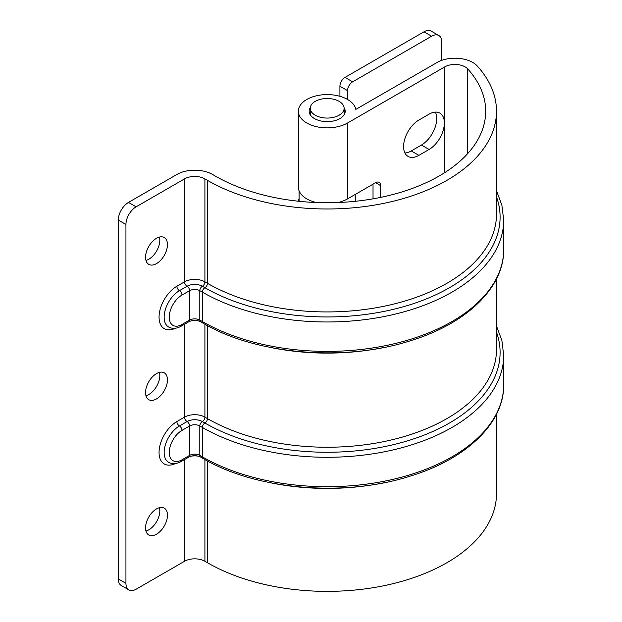 <?xml version="1.0" encoding="UTF-8"?>
<svg xmlns="http://www.w3.org/2000/svg" width="622" height="622" viewBox="0 0 622 622"><rect width="100%" height="100%" fill="white"/><g stroke="black" fill="none" stroke-linecap="round" stroke-linejoin="round"><path stroke-width="0.93" d="M423.979 31.815L345.008 77.408L352.651 81.816L431.621 36.224L423.979 31.815A14.407 8.319 -60 0 1 431.186 31.1L438.829 35.508A14.407 8.319 120 0 0 431.621 36.224M355.279 198.721A28.822 16.638 180 0 1 355.924 201.225M298.436 201.225A28.822 16.638 180 0 1 299.081 198.721M438.829 35.508A14.407 8.319 120 0 1 441.807 42.109L441.807 60.334M352.651 81.816A7.207 4.16 120 0 0 347.558 90.641L347.558 99.466A28.822 16.638 0 0 0 316.155 95.858A28.822 16.638 0 0 0 298.358 111.229A28.822 16.638 0 0 0 306.802 123A28.822 16.638 0 0 0 347.558 123L444.761 66.881A14.407 8.319 180 0 1 465.139 66.881A14.407 8.319 180 0 1 467.728 68.918A158.509 91.512 180 0 1 485.689 111.229A158.509 91.512 180 0 1 387.84 195.782A158.509 91.512 180 0 1 215.095 175.94L212.553 174.471A25.214 14.563 0 0 0 176.889 174.471L128.49 202.414L136.132 206.823L184.532 178.879A14.407 8.319 180 0 1 204.91 178.879L207.453 180.357A169.316 97.755 0 0 0 391.977 201.544A169.316 97.755 0 0 0 496.496 111.229A169.316 97.755 0 0 0 477.307 66.025A25.214 14.563 0 0 0 472.782 62.464A25.214 14.563 0 0 0 437.118 62.464L355.823 109.402A28.822 16.638 0 0 0 347.558 99.466M339.915 96.309L339.915 86.233A7.207 4.16 -60 0 1 345.008 77.408M403.6 146.528A21.614 12.479 -60 0 1 418.886 120.054L429.071 114.176A21.614 12.479 -60 0 1 439.878 113.103A21.614 12.479 -60 0 1 443.191 130.426A21.614 12.479 -60 0 1 429.071 149.467L418.886 155.352A21.614 12.479 -60 0 1 408.079 156.425A21.614 12.479 -60 0 1 403.6 146.528M156.511 263.596A15.488 8.941 120 0 0 166.626 249.943A15.488 8.941 120 0 0 164.255 237.534A15.488 8.941 120 0 0 156.511 238.296A15.488 8.941 120 0 0 146.388 251.949A15.488 8.941 120 0 0 148.767 264.366A15.488 8.941 120 0 0 156.511 263.596M145.952 260.408A15.488 8.941 120 0 0 148.868 259.187A15.488 8.941 120 0 0 159.426 237.075M156.511 534.205A15.488 8.941 120 0 0 166.626 520.56A15.488 8.941 120 0 0 164.255 508.143A15.488 8.941 120 0 0 156.511 508.913A15.488 8.941 120 0 0 146.388 522.558A15.488 8.941 120 0 0 148.767 534.974A15.488 8.941 120 0 0 156.511 534.205M145.952 531.025A15.488 8.941 120 0 0 148.868 529.796A15.488 8.941 120 0 0 159.426 507.684M156.511 398.904A15.488 8.941 120 0 0 166.626 385.251A15.488 8.941 120 0 0 164.255 372.835A15.488 8.941 120 0 0 156.511 373.604A15.488 8.941 120 0 0 146.388 387.257A15.488 8.941 120 0 0 148.767 399.666A15.488 8.941 120 0 0 156.511 398.904M145.952 395.716A15.488 8.941 120 0 0 148.868 394.488A15.488 8.941 120 0 0 159.426 372.376M310.285 107.622A18.015 10.403 0 0 0 309.165 111.229A18.015 10.403 0 0 0 314.444 118.584A18.015 10.403 0 0 0 334.076 120.839A18.015 10.403 0 0 0 345.194 111.229A18.015 10.403 0 0 0 344.075 107.622M347.558 123L347.558 198.885A28.822 16.638 180 0 1 338.049 202.531M316.31 202.531A28.822 16.638 180 0 1 306.802 198.885A28.822 16.638 180 0 1 298.358 187.121L298.358 111.229M435.361 112.108A21.614 12.479 -60 0 1 421.428 145.058L411.243 150.944A21.614 12.479 -60 0 1 404.953 153.012M373.029 184.182L373.029 198.83M136.132 206.823A14.407 8.319 120 0 0 125.939 224.472L125.939 583.327A14.407 8.319 120 0 0 128.925 589.928A14.407 8.319 120 0 0 136.132 589.213L184.532 561.269A14.407 8.319 180 0 1 204.91 561.269L207.453 562.739A169.316 97.755 0 0 0 391.977 583.926A169.316 97.755 0 0 0 496.496 493.619L496.496 414.166M347.558 198.885L375.579 182.705A7.207 4.16 -60 0 1 379.179 182.355A7.207 4.16 -60 0 1 380.672 185.651L380.672 197.376M128.925 589.928L121.282 585.512A14.407 8.319 -60 0 1 118.297 578.919L125.939 583.327M125.939 224.472L118.297 220.064L118.297 578.919M118.297 220.064A14.407 8.319 -60 0 1 128.49 202.414M340.18 114.557A16.934 9.773 0 0 0 344.114 108.29A16.934 9.773 0 0 0 332.949 99.1A16.934 9.773 0 0 0 314.18 102.024A16.934 9.773 0 0 0 310.246 108.29A16.934 9.773 0 0 0 321.411 117.48A16.934 9.773 0 0 0 340.18 114.557M347.558 90.641L339.915 86.233M467.728 68.918L467.728 153.548M184.532 459.534L184.532 561.269M175.334 463.553A25.214 14.563 -60 0 1 159.053 452.435A25.214 14.563 -60 0 1 176.889 421.553L184.532 417.137A14.407 8.319 180 0 1 204.91 417.137L207.453 418.606A169.316 97.755 0 0 0 391.977 439.801A169.316 97.755 0 0 0 496.496 349.486L496.496 278.858M184.532 324.233L184.532 417.137A3.6 2.084 60 0 0 187.074 421.553L179.431 425.961A21.614 12.479 120 0 0 164.154 452.435A21.614 12.479 120 0 0 168.624 462.333C172.45 464.346 176.648 464.043 181.235 461.438A3.6 2.084 -120 0 0 181.982 459.79L189.624 455.374A7.207 4.16 180 0 1 199.81 455.374L199.81 425.961A7.207 4.16 0 0 0 189.624 425.961L181.982 430.377A18.015 10.403 120 0 0 169.246 452.435A18.015 10.403 120 0 0 181.982 459.79M175.334 328.245A25.214 14.563 -60 0 1 159.053 317.127A25.214 14.563 -60 0 1 176.889 286.244L184.532 281.836A14.407 8.319 180 0 1 204.91 281.836L207.453 283.305A169.316 97.755 0 0 0 391.977 304.492A169.316 97.755 0 0 0 496.496 214.178L496.496 111.229M184.532 178.879L184.532 281.836A3.6 2.084 60 0 0 187.074 286.244L179.431 290.661A21.614 12.479 120 0 0 164.154 317.127A21.614 12.479 120 0 0 168.624 327.024C172.45 329.038 176.648 328.743 181.235 326.13A3.6 2.084 -120 0 0 181.982 324.482L189.624 320.073A7.207 4.16 180 0 1 199.81 320.073L202.36 321.543A176.524 101.915 0 0 0 394.729 343.632A176.524 101.915 0 0 0 503.703 249.476C504.193 287.761 466.36 323.805 410.1 340.864C344.145 362.043 255.906 354.579 203.106 323.191A3.6 2.084 -60 0 1 202.36 321.543L202.36 292.13L199.81 290.661A7.207 4.16 0 0 0 189.624 290.661L189.624 320.073A3.6 2.084 -120 0 1 188.878 321.722L181.235 326.13M204.91 178.879L204.91 281.836A3.6 2.084 120 0 1 202.36 286.244A10.807 6.243 0 0 0 187.074 286.244A3.6 2.084 -120 0 1 189.624 290.661L181.982 295.069A18.015 10.403 120 0 0 169.246 317.127A18.015 10.403 120 0 0 181.982 324.482M207.453 180.357L207.453 283.305A3.6 2.084 120 0 1 204.91 287.714L202.36 286.244A3.6 2.084 -60 0 0 199.81 290.661L199.81 320.073A3.6 2.084 -60 0 0 200.556 321.722C196.669 319.972 192.773 319.972 188.878 321.722M198.418 456.159A14.407 8.319 0 0 0 191.016 456.159M204.91 459.526L204.91 561.269M207.453 460.925L207.453 562.739M384.575 482.633A169.316 97.755 180 0 1 269.792 482.633M444.761 66.881L444.761 172.605M198.418 320.859A14.407 8.319 0 0 0 191.016 320.859M204.91 324.217L204.91 417.137A3.6 2.084 120 0 1 202.36 421.553A10.807 6.243 0 0 0 187.074 421.553A3.6 2.084 -120 0 1 189.624 425.961L189.624 455.374A3.6 2.084 -120 0 1 188.878 457.03L181.235 461.438M207.453 325.617L207.453 418.606A3.6 2.084 120 0 1 204.91 423.022L202.36 421.553A3.6 2.084 -60 0 0 199.81 425.961L202.36 427.431A3.6 2.084 -60 0 1 204.91 423.022A172.916 99.831 180 0 0 409.315 440.283A172.916 99.831 180 0 0 496.496 332.156M384.575 347.325A169.316 97.755 180 0 1 269.792 347.325M429.071 149.467L421.428 145.058M418.886 155.352L411.243 150.944M380.672 185.651L375.579 182.705M503.703 355.372A176.524 101.915 180 0 1 394.729 449.527A176.524 101.915 180 0 1 202.36 427.431L202.36 456.851A176.524 101.915 0 0 0 394.729 478.94A176.524 101.915 0 0 0 503.703 384.785L503.703 355.372L501.884 340.498L496.496 325.99M199.81 455.374L202.36 456.851A3.6 2.084 -60 0 0 203.106 458.5L200.556 457.03A3.6 2.084 -60 0 1 199.81 455.374M496.496 190.682L501.884 205.19L503.703 220.064A176.524 101.915 180 0 1 394.729 314.219A176.524 101.915 180 0 1 202.36 292.13A3.6 2.084 -60 0 1 204.91 287.714A172.916 99.831 180 0 0 409.315 304.974A172.916 99.831 180 0 0 496.496 196.847M176.889 286.244A3.6 2.084 -120 0 0 179.431 290.661A3.6 2.084 60 0 1 181.982 295.069M176.889 421.553A3.6 2.084 -120 0 0 179.431 425.961A3.6 2.084 60 0 1 181.982 430.377M503.703 220.064L503.703 249.476M203.106 323.191L200.556 321.722M503.703 384.785C504.193 423.061 466.36 459.114 410.1 476.164C344.145 497.351 255.906 489.887 203.106 458.5M200.556 457.03C196.669 455.281 192.773 455.281 188.878 457.03M344.114 114.782L344.114 108.29M310.246 114.782L310.246 108.29M299.081 201.295L299.081 190.814M355.279 201.295L355.279 194.429"/></g></svg>
